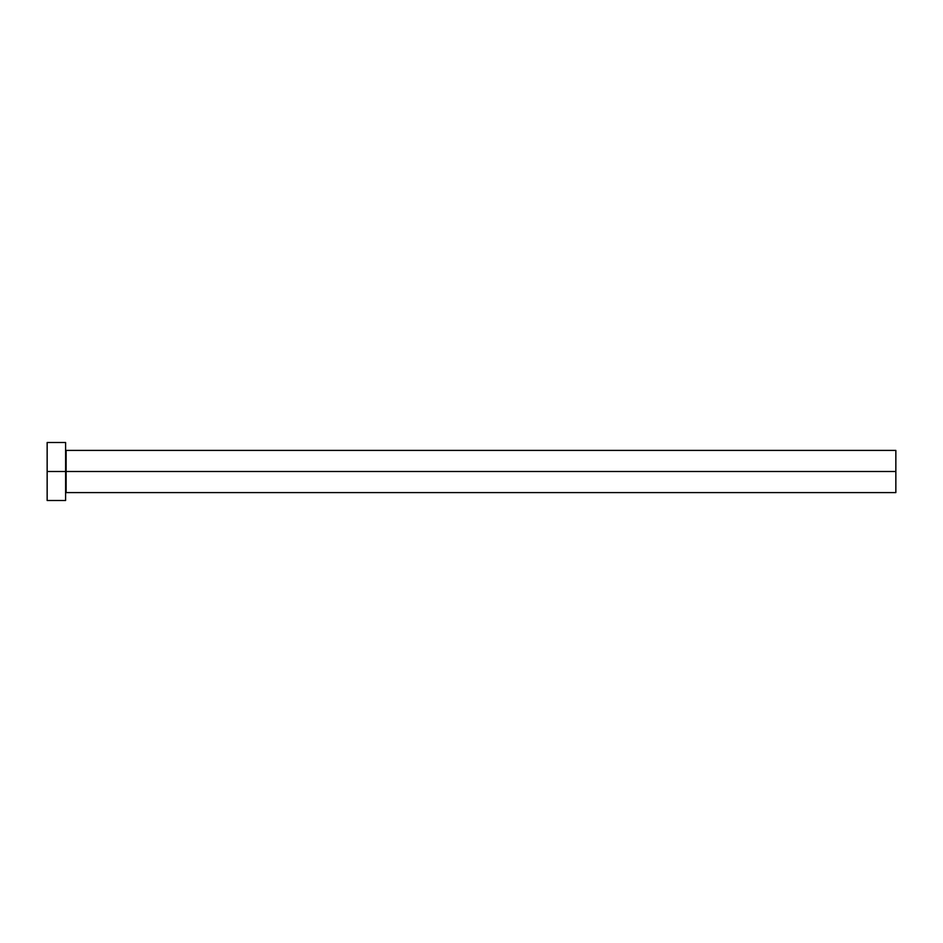 <?xml version="1.0" encoding="UTF-8"?>
<svg xmlns="http://www.w3.org/2000/svg" width="943" height="943" viewBox="0 0 943 943"><rect width="100%" height="100%" fill="white"/><g stroke="black" fill="none" stroke-linecap="round" stroke-linejoin="round"><path stroke-width="0.71" stroke-dasharray="4.71 3.54" d="M66.128 492.588L65.597 467.28L65.597 500.497L65.597 442.503L65.597 471.5L47.15 471.5L47.15 500.497L47.15 471.5L65.597 471.5L65.597 449.882L65.597 471.5L65.597 449.882L65.597 471.5L66.128 450.412L66.128 471.5L895.85 471.5L895.85 492.588L895.85 471.5L66.128 471.5L66.128 450.412M47.15 471.5L47.15 442.503L47.15 471.5M65.597 467.28L65.597 449.882L65.597 467.28M65.597 475.72L65.597 493.118L65.597 475.72M895.85 450.412L895.85 471.5L895.85 450.412M66.128 471.5L66.128 492.588L66.128 471.5"/><path stroke-width="1.41" d="M65.597 449.882L66.128 471.5L895.85 471.5L895.85 492.588L895.85 471.5L66.128 471.5L66.128 450.412L66.128 471.5L47.15 471.5L47.15 500.497L65.597 500.497L65.597 442.503L65.597 500.497M47.15 500.497L47.15 442.503L47.15 471.5L66.128 471.5L66.128 492.588L895.85 492.588M895.85 471.5L895.85 450.412L895.85 471.5M66.128 471.5L66.128 492.588L66.128 471.5M47.15 442.503L65.597 442.503M66.128 450.412L895.85 450.412"/></g></svg>

